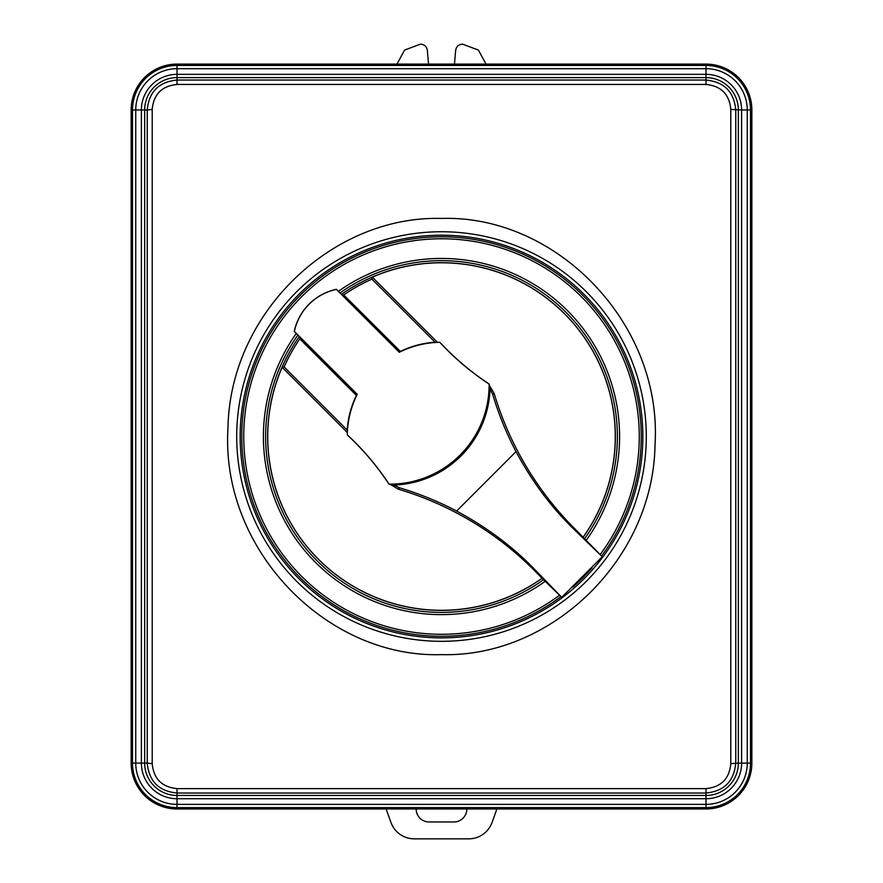 <?xml version="1.0" encoding="UTF-8"?>
<svg xmlns="http://www.w3.org/2000/svg" width="883" height="883" viewBox="0 0 883 883"><rect width="100%" height="100%" fill="white"/><g stroke="black" fill="none" stroke-linecap="round" stroke-linejoin="round"><path stroke-width="1.32" d="M709.468 808.839L173.532 808.839M173.532 64.227L709.468 64.227M485.948 64.006L478.42 50.066L462.571 44.15C458.586 44.437 456.268 46.556 455.65 50.508L454.469 64.006M397.052 64.006L404.58 50.066L420.429 44.15C424.414 44.437 426.732 46.556 427.35 50.508L428.531 64.006M496.842 809.06L492.085 822.371A24.834 24.834 0 0 1 468.696 838.85L414.304 838.85A24.834 24.834 0 0 1 390.915 822.371L386.158 809.06M466.831 809.06A12.914 12.914 0 0 1 453.917 821.963L429.083 821.963A12.914 12.914 0 0 1 416.169 809.06M751.852 763.111A45.861 45.861 0 0 1 705.992 808.971L177.008 808.971A45.861 45.861 0 0 1 131.148 763.111L131.148 109.956A45.861 45.861 0 0 1 177.008 64.095L705.992 64.095A45.861 45.861 0 0 1 751.852 109.956L751.852 763.111L750.506 763.1A44.525 44.525 0 0 1 705.981 807.625L705.992 808.971M705.992 789.192L705.992 793.022L177.008 793.022L177.008 788.618C161.854 787.095 153.587 778.773 152.207 763.629L147.24 763.111C148.918 781.234 158.841 791.212 177.008 793.022L177.019 795.462L705.981 795.462L705.981 798.729A35.618 35.618 117 0 0 741.61 763.111L747.25 763.111L747.25 109.956A41.258 41.258 0 0 0 705.981 68.697L705.981 80.044C724.159 81.854 734.082 91.832 735.76 109.956L735.76 763.1C734.082 781.234 724.159 791.201 705.992 793.022L705.981 795.462A32.362 32.362 0 0 0 738.343 763.111L730.793 763.629C729.413 778.773 721.146 787.106 705.97 788.618L705.981 789.192M730.793 763.629L730.793 109.437C729.413 94.293 721.146 85.971 705.992 84.448L177.008 84.448C161.854 85.971 153.587 94.304 152.207 109.437L152.207 763.629M441.5 218.443C332.505 215.32 229.823 312.725 227.98 428.089C220.331 549.502 326.655 658.365 441.5 654.623C550.495 657.747 653.177 560.341 655.02 444.977C662.669 323.564 556.345 214.701 441.5 218.443M747.25 763.111A41.258 41.258 -28.9 0 1 705.981 804.369L705.981 798.729L177.019 798.729L177.019 795.462A32.362 32.362 63 0 1 144.657 763.111L147.24 763.111L147.24 109.967L152.207 109.437M747.25 763.1L750.506 763.1L750.506 109.967L741.61 109.956A35.618 35.618 0 0 0 705.981 74.338L177.019 74.338L177.019 77.605L705.981 77.605A32.362 32.362 -117 0 1 738.343 109.956L738.343 763.111L741.61 763.111L741.61 109.956L730.793 109.437M177.019 83.874L177.008 84.448M147.24 109.967C148.918 91.832 158.841 81.865 177.008 80.044L177.019 77.605A32.362 32.362 0 0 0 144.657 109.956L147.24 109.967M545.319 581.224A178.079 178.079 0 0 1 296.28 333.465M338.432 291.313A178.079 178.079 0 0 1 586.191 540.352M340.021 292.913A175.849 175.849 0 0 1 584.601 538.74M543.707 579.634A175.849 175.849 0 0 1 297.88 335.054M299.326 336.5A173.841 173.841 0 0 0 542.118 578.299L561.72 597.316L602.283 556.754L574.877 528.884A321.158 321.158 0 0 1 494.149 393.376L489.204 385.054M341.467 294.359A173.841 173.841 0 0 1 583.266 537.151M494.149 393.376L492.703 394.425A322.847 322.847 0 0 0 516.003 451.643L456.61 511.036C486.93 527.394 512.902 546.798 534.502 569.259L561.72 597.316M542.118 578.299L533.851 569.91A321.158 321.158 0 0 0 398.343 489.182L390.021 484.237M516.003 451.643C532.361 481.963 551.765 507.935 574.226 529.535L574.877 528.884M602.283 556.754L574.226 529.535M398.343 489.182L399.392 487.736A322.847 322.847 0 0 1 456.61 511.036M399.392 487.736L393.818 485.065A99.514 99.514 0 0 0 490.032 388.851L492.703 394.425M542.129 578.188A173.752 173.752 0 0 1 282.118 367.339L347.35 432.571M392.284 484.127L393.818 485.065M336.423 289.304L336.39 289.403A54.547 54.547 0 0 0 294.37 331.423L294.271 331.456A54.636 54.636 0 0 1 336.423 289.304L399.359 352.24M294.37 331.423L357.251 394.304A94.238 94.238 0 0 0 347.273 434.844L350.132 437.648A266.224 266.224 0 0 1 389.017 484.237A99.338 99.338 0 0 0 489.204 384.05A266.224 266.224 0 0 1 442.615 345.165L439.811 342.306A94.238 94.238 0 0 0 399.271 352.284L336.39 289.403M347.273 434.844A266.313 266.313 0 0 1 389.061 484.149A99.249 99.249 0 0 0 489.116 384.094A266.313 266.313 0 0 1 439.811 342.306M294.271 331.456L357.207 394.392M300.474 337.648A172.24 172.24 0 0 0 299.801 338.631L356.666 395.496M393.288 484.91A99.338 99.338 0 0 0 489.877 388.321L489.094 387.317M400.463 351.699L343.597 294.834A172.24 172.24 0 0 0 342.615 295.507M284.127 366.964A172.064 172.064 0 0 1 299.823 338.895L356.401 395.429A94.514 94.514 0 0 0 347.207 430.098L284.127 366.964L282.118 367.339M343.597 294.834L400.584 351.644M583.155 537.162A173.752 173.752 0 0 0 372.306 277.152L371.931 279.16A172.064 172.064 0 0 0 343.862 294.856M347.185 430.021A94.547 94.547 0 0 1 356.357 395.429M437.538 342.383L372.306 277.152M371.931 279.16L435.33 342.494M400.396 351.434A94.514 94.514 0 0 1 435.065 342.24M434.988 342.218A94.547 94.547 0 0 0 400.396 351.39M177.008 808.971L177.019 807.625L705.981 807.625L705.981 804.369L177.019 804.369L177.019 798.729A35.618 35.618 0 0 1 141.39 763.111L132.494 763.1A44.525 44.525 -151.1 0 0 177.019 807.625L177.019 804.369A41.258 41.258 0 0 1 135.75 763.111L135.75 109.967A41.258 41.258 151.1 0 1 177.019 68.697L705.981 68.697L705.981 65.441L177.019 65.441L177.008 64.095M131.148 109.956L132.494 109.967L132.494 763.1L131.148 763.111M135.75 109.967L132.494 109.967A44.525 44.525 0 0 1 177.019 65.441L177.019 74.338A35.618 35.618 -63 0 0 141.39 109.956L141.39 763.111L144.657 763.111L144.657 109.956L135.75 109.956M705.992 64.095L705.981 65.441A44.525 44.525 28.9 0 1 750.506 109.967L751.852 109.956M177.008 788.618L705.97 788.618M705.981 84.448L705.981 80.044L177.008 80.044L177.008 83.874M441.5 641.323A204.79 204.79 0 0 0 646.29 436.533A204.79 204.79 0 0 0 441.5 231.743A204.79 204.79 0 0 0 236.71 436.533A204.79 204.79 0 0 0 441.5 641.323M250.01 374.315A201.346 201.346 0 0 0 441.5 637.879A201.346 201.346 0 0 0 632.99 374.315A201.346 201.346 0 0 0 250.01 374.315M560.981 596.599A199.746 199.746 0 0 1 251.534 374.811A199.746 199.746 0 0 1 641.246 436.533A199.746 199.746 0 0 1 601.566 556.014M592.063 567.78A199.746 199.746 0 0 1 572.747 587.096M559.546 595.197A197.759 197.759 0 0 1 243.741 436.533A197.759 197.759 0 0 1 618.21 347.759A197.759 197.759 0 0 1 600.164 554.579M534.502 569.259L533.851 569.91"/></g></svg>
